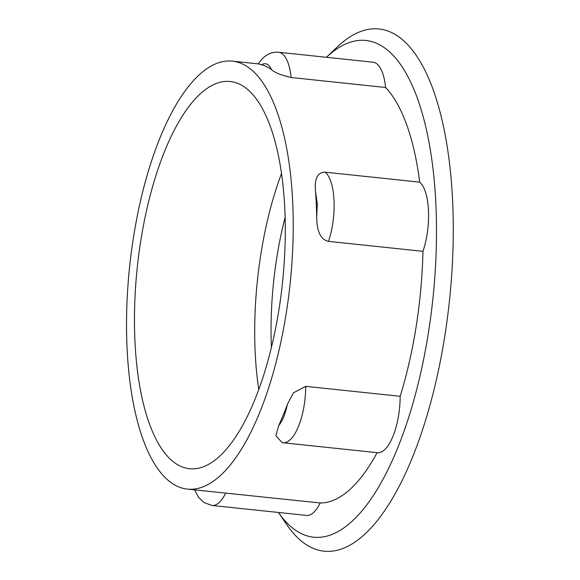 <?xml version="1.0" encoding="UTF-8"?>
<svg xmlns="http://www.w3.org/2000/svg" width="580" height="580" viewBox="0 0 580 580"><rect width="100%" height="100%" fill="white"/><g stroke="black" fill="none" stroke-linecap="round" stroke-linejoin="round"><path stroke-width="0.87" d="M328.744 55.209A249.748 93.648 96 0 1 435.877 203.892A249.748 93.648 96 0 1 350.777 522.428A249.748 93.648 96 0 1 278.473 512.473L286.796 524.683A262.559 98.448 96 0 0 363.152 535.652A262.559 98.448 96 0 0 452.61 200.781A262.559 98.448 96 0 0 339.989 44.471A262.559 98.448 96 0 0 337.139 47.089L326.453 57.297A249.748 93.648 96 0 1 328.744 55.209M316.738 217.536A215.165 80.678 -84 0 0 316.296 204.45A215.165 80.678 -84 0 0 315.513 191.668L317.282 203.58L316.738 217.536C316.738 225.954 318.398 239.228 328.505 241.374L422.965 251.336A46.11 17.291 -84 0 0 419.702 182.149A215.165 80.678 -84 0 0 385.591 87.478A46.11 17.291 -84 0 0 373.034 62.205L278.574 52.251A46.11 17.291 96 0 1 291.131 77.517L385.591 87.478M292.683 201.956A215.165 80.678 96 0 1 187.318 489.107A215.165 80.678 96 0 1 127.071 348.29A215.165 80.678 96 0 1 232.435 61.139A215.165 80.678 96 0 1 292.683 201.956M225.75 493.007A46.11 17.291 96 0 1 212.026 505.47L306.486 515.424A46.11 17.291 -84 0 0 320.211 502.969L187.318 489.107M320.211 502.969A215.165 80.678 -84 0 0 377.13 452.675M278.704 425.582L275.863 435.638L282.134 442.641L282.996 442.757A46.11 17.291 96 0 0 305.696 386.338L293.422 392.856L287.317 404.507C285.411 413.997 282.547 421.022 278.704 425.582A215.165 80.678 -84 0 0 287.317 404.507M305.696 386.338L400.157 396.299A215.165 80.678 -84 0 0 422.965 251.336M315.513 191.668C314.723 183.519 315.237 172.006 325.242 172.188L419.702 182.149M284.794 208.93A194.677 73 -84 0 0 231.311 81.65A194.677 73 -84 0 0 134.959 341.323A194.677 73 -84 0 0 190.494 468.814A194.677 73 -84 0 0 284.794 208.93M282.996 442.757L377.464 452.712A46.11 17.291 -84 0 0 400.157 396.299M271.52 69.564A215.165 80.678 -84 0 0 261.696 64.772C265.538 62.415 268.815 64.01 271.52 69.564C274.231 72.427 280.771 75.081 291.131 77.517M232.435 61.139L258.325 63.872L261.696 64.772M204.479 490.919L198.817 490.317M325.242 172.188A46.11 17.291 96 0 1 334.022 200.47A46.11 17.291 96 0 1 328.505 241.374M281.517 173.507A190.189 71.318 -84 0 0 255.171 352.285A190.189 71.318 -84 0 0 258.752 389.448M285.113 217.369A177.386 66.511 -84 0 0 271.411 347.304M194.641 489.882L198.628 497.386L203.928 502.512L212.026 505.47M258.325 63.872C263.856 55.477 270.606 51.598 278.574 52.251"/></g></svg>
